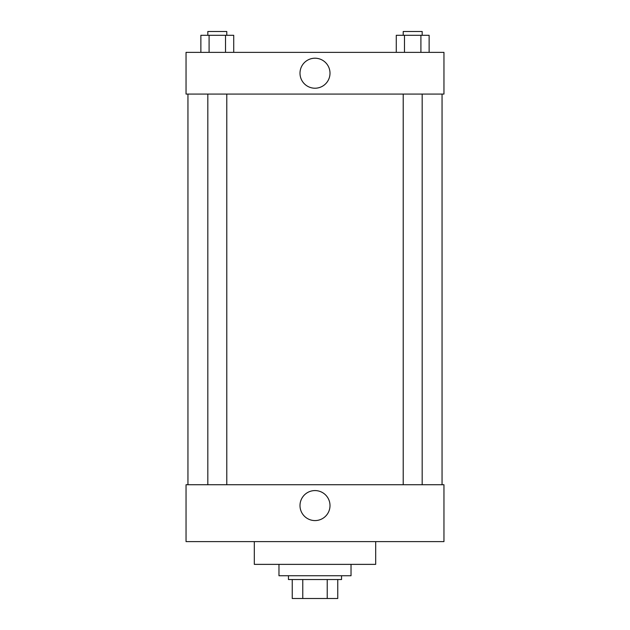 <?xml version="1.0" encoding="UTF-8"?>
<svg xmlns="http://www.w3.org/2000/svg" width="630" height="630" viewBox="0 0 630 630"><rect width="100%" height="100%" fill="white"/><g stroke="black" fill="none" stroke-linecap="round" stroke-linejoin="round"><path stroke-width="0.94" d="M327.23 579.537L327.23 598.5L292.241 598.5L292.241 579.537M327.23 598.5L337.759 598.5L337.759 579.537L337.759 598.5M341.547 575.741L341.547 579.537L288.453 579.537L288.453 575.741M302.77 579.537L302.77 598.5M278.972 564.37L278.972 575.741L351.028 575.741L351.028 564.37M254.315 541.611L254.315 564.37L375.685 564.37L375.685 541.611M186.047 541.611L443.953 541.611L186.047 541.611L186.047 484.722L443.953 484.722L443.953 541.611M299.998 505.583A15.002 15.002 0 0 1 322.505 492.589A15.002 15.002 0 0 1 322.505 518.569A15.002 15.002 0 0 1 299.998 505.583M442.055 94.075L442.055 484.722M443.953 94.075L186.047 94.075L186.047 52.361L443.953 52.361L443.953 94.075M330.002 73.222A15.002 15.002 0 0 1 307.495 86.208A15.002 15.002 0 0 1 307.495 60.228A15.002 15.002 0 0 1 330.002 73.222M429.124 52.361L429.124 35.296L396.278 35.296L396.278 52.361M420.911 35.296L420.911 52.361M404.484 35.296L404.484 52.361M403.216 35.296L403.216 31.5L422.179 31.5L422.179 35.296M233.722 52.361L233.722 35.296L200.876 35.296L200.876 52.361M225.516 35.296L225.516 52.361M209.089 35.296L209.089 52.361M207.821 35.296L207.821 31.5L226.784 31.5L226.784 35.296M187.945 94.075L187.945 484.722M422.179 484.722L422.179 94.075M403.216 484.722L403.216 94.075M207.821 94.075L207.821 484.722M226.784 94.075L226.784 484.722"/></g></svg>
